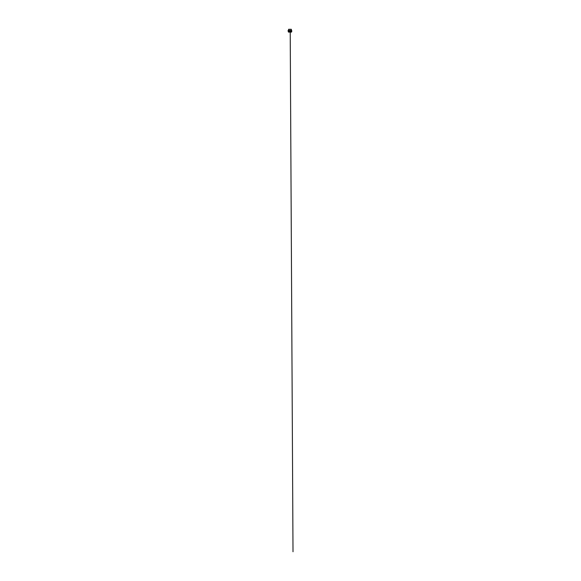 <?xml version="1.0" encoding="UTF-8"?>
<svg xmlns="http://www.w3.org/2000/svg" width="581" height="581" viewBox="0 0 581 581"><rect width="100%" height="100%" fill="white"/><g stroke="black" fill="none" stroke-linecap="round" stroke-linejoin="round"><path stroke-width="0.87" d="M291.48 31.752L288.459 31.752M288.459 31.715L291.662 31.752M288.459 32.1L291.48 32.1M291.313 30.553L288.263 30.735L290.783 30.699M291.255 30.713L289.999 30.735M289.97 31.468L291.539 31.432L291.647 30.902L291.502 31.403L288.161 31.12M289.97 31.534L291.793 31.301L288.147 31.265M288.183 31.41L291.72 31.403M288.677 30.713L288.147 30.553L288.634 30.553M289.97 31.635L288.416 31.497M291.502 31.752L288.43 31.752M288.031 30.64L288.503 30.495M290.137 30.437L288.263 30.437L288.176 31.076M291.553 30.437L288.764 30.437M288.583 30.423L291.357 30.423M291.662 30.735L291.248 30.742L291.662 30.735M291.647 30.742L291.793 31.221M291.756 31.076L289.185 30.735M291.647 30.829L291.517 31.323L289.97 31.367M289.97 30.822L288.176 30.822M291.168 29.326L288.764 29.326M291.204 29.29L288.728 29.29M291.756 30.822L291.669 30.437M290.217 32.137L293.006 551.754L290.217 32.1M289.73 30.473L289.716 30.996L289.73 30.473M291.357 29.29L291.393 30.423M288.583 29.29L288.546 30.423"/></g></svg>
